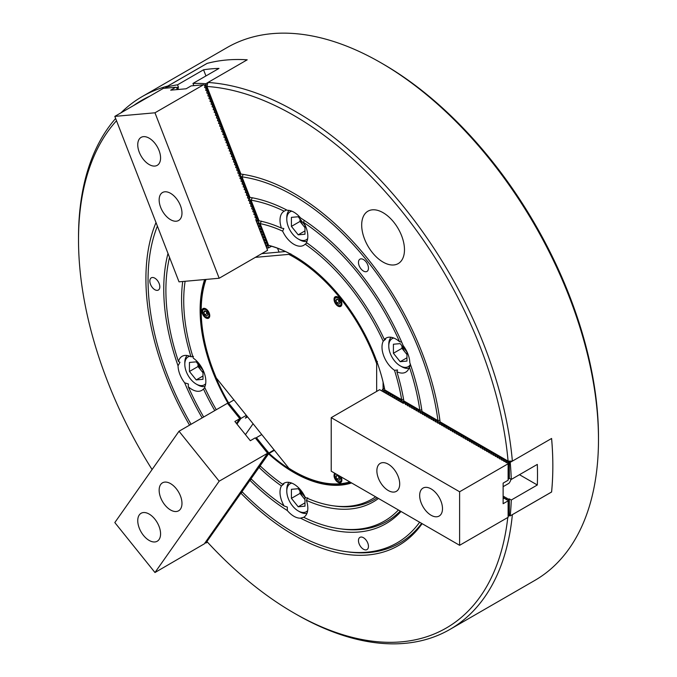 <?xml version="1.0" encoding="UTF-8"?>
<svg xmlns="http://www.w3.org/2000/svg" width="677" height="677" viewBox="0 0 677 677"><rect width="100%" height="100%" fill="white"/><g stroke="black" fill="none" stroke-linecap="round" stroke-linejoin="round"><path stroke-width="1.02" d="M383.08 212.688A30.262 17.475 -120 0 0 367.95 211.19A30.262 17.475 -120 0 0 363.312 235.435A30.262 17.475 -120 0 0 383.08 262.101A30.262 17.475 -120 0 0 398.211 263.598A30.262 17.475 -120 0 0 402.849 239.353A30.262 17.475 -120 0 0 383.08 212.688M367.95 211.182A30.262 17.475 -120 0 0 363.321 235.435A30.262 17.475 -120 0 0 383.089 262.101A30.262 17.475 -120 0 0 398.211 263.598M363.464 259.536A7.058 4.079 -120 0 0 359.936 259.181A7.058 4.079 -120 0 0 358.852 264.842A7.058 4.079 -120 0 0 363.464 271.062A7.058 4.079 -120 0 0 366.993 271.418A7.058 4.079 -120 0 0 368.076 265.756A7.058 4.079 -120 0 0 363.464 259.536M363.464 537.716A7.058 4.079 -120 0 0 359.936 537.36A7.058 4.079 -120 0 0 358.852 543.022A7.058 4.079 -120 0 0 363.464 549.242A7.058 4.079 -120 0 0 366.993 549.589A7.058 4.079 -120 0 0 368.076 543.936A7.058 4.079 -120 0 0 363.464 537.716M154.83 278.171A7.058 4.079 -120 0 0 151.301 277.824A7.058 4.079 -120 0 0 150.218 283.477A7.058 4.079 -120 0 0 154.83 289.705A7.058 4.079 -120 0 0 158.359 290.052A7.058 4.079 -120 0 0 159.442 284.391A7.058 4.079 -120 0 0 154.83 278.171M421.788 409.873L419.833 410.169L403.847 400.936A158.875 91.725 -120 0 0 396.849 371.698L397.551 369.997L394.496 370.294A19.667 11.357 -120 0 1 383.216 341.225L385.611 339.219L384.358 339.507A158.875 91.725 -120 0 0 306.41 242.535A19.667 11.357 -120 0 0 303.694 222.471A181.064 104.537 -120 0 1 399.591 341.767A19.667 11.357 -120 0 0 395.901 339.067A19.667 11.357 -120 0 0 386.068 338.094A19.667 11.357 -120 0 0 384.358 339.507M419.638 522.229A206.282 119.101 -120 0 1 345.964 551.628A206.282 119.101 -120 0 1 241.994 491.654L249.948 480.332A184.093 106.289 -120 0 0 287.319 510.543A19.667 11.357 -120 0 0 293.92 516.28A19.667 11.357 -120 0 0 300.52 518.167A184.093 106.289 -120 0 0 401.038 511.49M287.319 510.543L287.344 507.065L284.145 506.007A19.667 11.357 -120 0 1 281.429 485.942L283.832 484.021L282.639 484.309A19.667 11.357 -120 0 1 284.086 483.183A19.667 11.357 -120 0 1 293.92 484.157A19.667 11.357 -120 0 1 305.2 497.333A155.845 89.982 -120 0 0 333.245 505.812A155.845 89.982 -120 0 0 375.608 496.808M167.998 253.443A184.093 106.289 -120 0 0 178.034 365.792A19.667 11.357 -120 0 0 184.635 382.801L188.418 383.994L188.248 386.702A19.667 11.357 -120 0 0 191.938 389.41A19.667 11.357 -120 0 0 201.771 390.384A19.667 11.357 -120 0 0 203.481 388.97A158.875 91.725 -120 0 0 214.77 410.6M178.034 365.792L179.989 362.271L178.483 361.518A19.667 11.357 -120 0 1 182.105 356.314A19.667 11.357 -120 0 1 190.99 356.779L193.461 356.407M286.557 209.912L284.145 211.19A19.667 11.357 -120 0 0 284.086 211.224A19.667 11.357 -120 0 0 281.429 228.107L283.832 228.53L282.639 231.145A19.667 11.357 -120 0 0 293.92 244.321A19.667 11.357 -120 0 0 303.753 245.294A19.667 11.357 -120 0 0 305.2 244.169A155.845 89.982 -120 0 1 383.216 341.225M439.898 420.315L437.934 420.612L422.008 411.421A184.093 106.289 -120 0 0 409.805 362.686A19.667 11.357 -120 0 0 403.204 345.676A184.093 106.289 -120 0 0 300.52 217.926A19.667 11.357 -120 0 0 293.92 212.197A19.667 11.357 -120 0 0 287.319 210.31A184.093 106.289 -120 0 0 249.948 197.379L241.994 176.858L243.305 174.395M383.08 64.027L380.939 62.792L383.08 64.027A304.633 175.885 60 0 1 598.485 437.13L598.485 439.601A307.663 177.628 -120 0 0 380.939 62.792L380.939 62.792A307.663 177.628 -120 0 0 227.108 47.559L142.229 96.557A307.663 177.628 60 0 1 167.828 86.038L207.06 63.393A307.663 177.628 60 0 1 247.215 59.804L207.983 82.459A307.663 177.628 60 0 1 296.061 111.798A307.663 177.628 60 0 1 512.371 461.122L551.603 438.468A307.663 177.628 60 0 1 551.603 492.01L512.371 514.655A307.663 177.628 60 0 1 449.892 629.441A307.663 177.628 60 0 1 296.061 614.208L293.92 612.973A304.633 175.885 -120 0 0 507.775 517.499M449.892 629.441L534.771 580.443A307.663 177.628 -120 0 0 598.485 439.601M351.6 482.946A132.65 76.586 60 0 1 293.92 472.546A132.65 76.586 60 0 1 268.557 453.861L260.129 465.844A155.845 89.982 -120 0 0 282.639 484.309M274.43 450.315L269.091 453.395A132.142 76.289 -120 0 0 294.275 471.928A132.142 76.289 -120 0 0 350.906 482.549M293.92 115.505A304.633 175.885 -120 0 0 206.917 86.461L240.91 174.065A209.311 120.844 -120 0 1 241.114 174.099A209.311 120.844 -120 0 1 440.101 421.864L508.08 461.113A304.633 175.885 -120 0 0 293.92 115.505M207.983 82.459L206.917 86.461M437.934 420.612A206.282 119.101 -120 0 0 293.92 195.805A206.282 119.101 -120 0 0 241.994 176.858M293.92 612.973A304.633 175.885 -120 0 1 206.917 541.549L240.91 493.194A209.311 120.844 -120 0 0 293.92 535.143A209.311 120.844 -120 0 0 422.118 523.659M345.964 551.628L348.198 551.933A207.797 119.973 -120 0 0 421.636 523.38M396.849 371.698A19.667 11.357 -120 0 0 405.743 372.164A19.667 11.357 -120 0 0 409.365 366.959A181.064 104.537 -120 0 1 419.833 410.169M410.702 365.267L409.365 366.959M403.585 399.388L401.656 399.667A155.845 89.982 -120 0 0 394.496 370.294M398.423 509.984A181.064 104.537 -120 0 1 339.6 528.72A181.064 104.537 -120 0 1 303.694 517.287L300.52 518.167M339.6 528.72L341.843 529.025A182.578 105.409 -120 0 0 400.268 511.042M307.713 497.807L306.41 500.362A158.875 91.725 -120 0 0 378.477 498.467M333.245 505.812L335.479 506.117A157.36 90.853 -120 0 0 377.216 497.739M249.948 480.332L251.446 479.181M284.145 506.007A181.064 104.537 -120 0 1 251.04 478.783L259.037 467.401L260.543 466.241M259.037 467.401A158.875 91.725 -120 0 0 281.429 485.942M303.694 517.287A19.667 11.357 -120 0 0 303.753 517.253A19.667 11.357 -120 0 0 306.41 500.362M169.538 257.395A181.064 104.537 -120 0 0 178.483 361.518M185.109 281.285A155.845 89.982 -120 0 0 193.343 358.184A19.667 11.357 -120 0 1 204.623 387.252A155.845 89.982 -120 0 0 216.285 409.729M182.731 281.497A158.875 91.725 -120 0 0 190.99 356.779M188.248 386.702A181.064 104.537 -120 0 0 203.675 417.007M284.145 211.19A181.064 104.537 -120 0 0 251.04 200.18L252.343 197.709M282.639 231.145A155.845 89.982 -120 0 0 260.129 223.613L261.432 221.125M228.208 403.585A132.65 76.586 60 0 1 204.623 279.542M260.129 223.613L268.557 245.319A132.65 76.586 60 0 1 293.92 255.931A132.65 76.586 60 0 1 384.807 389.944L401.656 399.667M157.394 226.11A206.282 119.101 -120 0 0 191.066 424.284M184.635 382.801A184.093 106.289 -120 0 0 202.161 417.878M156.015 222.564A209.311 120.844 -120 0 0 189.552 425.156M149.939 96.1A304.633 175.885 -120 0 0 133.699 105.477M116.512 120.734A304.633 175.885 -120 0 0 78.515 239.87A304.633 175.885 -120 0 0 152.088 469.559M78.515 239.87L78.515 237.399A307.663 177.628 60 0 1 115.632 118.483M120.955 112.839A307.663 177.628 60 0 1 142.229 96.557M205.376 279.474A132.142 76.289 -120 0 0 228.691 403.018L233.963 399.972M294.097 256.033A132.142 76.289 -120 0 0 269.091 245.59L268.557 245.319M277.536 248.214L279.042 252.115L277.536 248.214M240.91 493.194L242.391 492.052M399.591 341.767L401.647 342.046M304.083 220.253L303.694 222.471M204.928 387.904L203.481 388.97M281.429 228.107A158.875 91.725 -120 0 0 259.037 220.787L251.04 200.18M306.935 242.908L305.2 244.169M508.08 461.113L512.371 461.122M269.091 453.395L268.557 453.861M519.487 474.704L537.318 484.994L511.279 500.024A302.619 174.717 60 0 1 510.213 515.882L551.577 491.993A302.619 174.717 60 0 0 551.577 438.484M207.06 63.393L207.069 63.418A302.619 174.717 60 0 1 247.173 59.83M337.967 297.051A5.551 3.207 -120 0 0 335.191 296.771A5.551 3.207 -120 0 0 334.336 301.214A5.551 3.207 -120 0 0 337.967 306.106A5.551 3.207 -120 0 0 340.743 306.385A5.551 3.207 -120 0 0 341.589 301.934A5.551 3.207 -120 0 0 337.967 297.051M334.802 473.248A5.551 3.207 -120 0 0 334.463 477.784A5.551 3.207 -120 0 0 337.967 482.286A5.551 3.207 -120 0 0 340.743 482.557A5.551 3.207 -120 0 0 341.123 476.904M205.833 308.847A5.551 3.207 -120 0 0 203.058 308.577A5.551 3.207 -120 0 0 202.203 313.019A5.551 3.207 -120 0 0 205.833 317.911A5.551 3.207 -120 0 0 208.609 318.182A5.551 3.207 -120 0 0 209.455 313.739A5.551 3.207 -120 0 0 205.833 308.847M376.657 391.416L376.657 363.676A131.135 75.714 -120 0 0 293.92 257.167A131.135 75.714 -120 0 0 288.8 254.374L290.865 253.841M206.011 279.423A131.135 75.714 -120 0 0 201.196 310.701A131.135 75.714 -120 0 0 216.301 377.994L288.8 468.188A131.135 75.714 -120 0 0 293.92 471.31L294.63 471.717A132.142 76.289 60 0 0 350.796 482.481M293.92 471.31A131.135 75.714 -120 0 0 349.84 481.931M201.196 310.701L201.196 309.88A132.142 76.289 60 0 1 205.681 279.449M288.8 254.374L255.339 257.362M285.482 251.539L261.754 253.655M383.08 388.945L383.08 382.082M377.377 361.459L376.657 363.676M503.121 486.67L508.96 483.302A23.204 13.396 -120 0 0 510.517 480.662A23.204 13.396 -120 0 0 510.991 479.265M503.121 496.139L504.213 496.766L503.358 497.265M504.069 498.357L504.458 496.91L506.354 498.001L505.499 498.5M382.048 391.069L382.488 389.427L384.384 390.519L382.742 391.467M384.189 392.305L384.629 390.663L386.525 391.755L384.883 392.702M386.33 393.54L386.77 391.898L388.666 392.99L387.024 393.938M388.471 394.776L388.911 393.134L390.798 394.226L389.165 395.173M390.612 396.011L391.052 394.369L392.939 395.461L391.306 396.409M392.753 397.247L393.193 395.605L395.08 396.697L393.439 397.644M394.886 398.482L395.326 396.84L397.221 397.932L395.58 398.88M397.027 399.718L397.467 398.076L399.362 399.168L397.721 400.115M399.168 400.953L399.608 399.312L401.503 400.403L399.862 401.351M401.309 402.189L401.749 400.547L403.644 401.639L402.003 402.587M403.5 403.23L403.89 401.783L405.777 402.874L404.922 403.374M405.641 404.465L406.031 403.018L407.918 404.11L407.063 404.609M407.782 405.701L408.172 404.254L410.059 405.345L409.204 405.845M409.923 406.936L410.304 405.489L412.2 406.581L411.345 407.08M412.056 408.172L412.445 406.725L414.341 407.816L413.486 408.316M414.197 409.407L414.586 407.96L416.482 409.052L415.627 409.543M416.338 410.643L416.727 409.196L418.623 410.287L417.76 410.778M418.479 411.878L418.868 410.431L420.755 411.523L419.901 412.014M420.62 413.114L421.009 411.667L422.897 412.758L422.042 413.249M422.761 414.349L423.15 412.902L425.038 413.994L424.183 414.485M424.902 415.585L425.283 414.138L427.179 415.229L426.324 415.72M427.035 416.82L427.424 415.373L429.32 416.465L428.465 416.956M429.176 418.056L429.565 416.609L431.461 417.701L430.606 418.191M431.317 419.291L431.706 417.844L433.602 418.936L432.738 419.427M433.458 420.527L433.847 419.08L435.734 420.172L434.879 420.662M435.599 421.763L435.988 420.315L437.875 421.407L437.02 421.898M437.74 422.998L438.129 421.551L440.016 422.643L439.161 423.133M439.881 424.234L440.262 422.786L442.157 423.878L441.302 424.369M442.013 425.469L442.403 424.022L444.298 425.114L443.443 425.605M444.154 426.705L444.544 425.258L446.439 426.349L445.584 426.84M446.295 427.94L446.685 426.493L448.58 427.585L447.717 428.076M448.436 429.176L448.826 427.729L450.713 428.82L449.858 429.311M450.577 430.411L450.967 428.964L452.854 430.056L451.999 430.547M452.718 431.647L453.108 430.2L454.995 431.291L454.14 431.782M454.859 432.882L455.24 431.435L457.136 432.527L456.281 433.018M457 434.118L457.381 432.671L459.277 433.762L458.422 434.253M459.133 435.353L459.522 433.906L461.418 434.998L460.563 435.489M461.274 436.58L461.663 435.142L463.559 436.233L462.704 436.724M463.415 437.816L463.804 436.377L465.7 437.469L464.837 437.96M465.556 439.051L465.945 437.613L467.832 438.704L466.978 439.195M467.697 440.287L468.086 438.848L469.973 439.94L469.119 440.431M469.838 441.522L470.219 440.084L472.114 441.176L471.26 441.666M471.979 442.758L472.36 441.319L474.255 442.411L473.401 442.902M474.112 443.994L474.501 442.555L476.396 443.647L475.542 444.137M476.253 445.229L476.642 443.79L478.537 444.882L477.683 445.373M478.394 446.465L478.783 445.026L480.678 446.118L479.815 446.608M480.535 447.7L480.924 446.261L482.811 447.353L481.956 447.844M482.676 448.936L483.065 447.497L484.952 448.589L484.097 449.079M484.817 450.171L485.197 448.733L487.093 449.824L486.238 450.315M486.958 451.407L487.338 449.968L489.234 451.06L488.379 451.551M489.09 452.642L489.479 451.204L491.375 452.295L490.52 452.786M491.231 453.878L491.62 452.431L493.516 453.531L492.661 454.022M493.372 455.113L493.761 453.666L495.657 454.766L494.794 455.257M495.513 456.349L495.902 454.902L497.79 456.002L496.935 456.493M497.654 457.584L498.044 456.137L499.931 457.237L499.076 457.728M499.795 458.82L500.176 457.373L502.072 458.473L501.217 458.964M501.936 460.055L502.317 458.608L504.213 459.708L503.358 460.199M504.069 461.291L504.458 459.844L506.354 460.944L505.499 461.435M512.328 461.122L510.213 462.34A302.619 174.717 60 0 1 511.279 479.434L537.318 464.405A302.619 174.717 60 0 1 537.318 484.994M510.213 462.34L509.332 461.832L507.64 462.67M508.757 462.163L508.757 478.639L509.332 478.309L509.332 461.832M509.332 478.309L511.279 479.434M506.21 462.526L506.354 460.944M506.599 461.079L508.495 462.179M382.488 389.427L384.443 388.158M510.213 515.882L508.571 515.696M511.279 500.024L509.332 498.898L508.757 499.228L508.757 515.696M509.332 515.366L509.332 498.898M506.354 498.001L508.757 499.228M506.21 499.592L506.599 498.145M508.495 499.237L507.64 499.736M431.08 515.248A16.138 9.317 -120 0 0 439.153 516.043A16.138 9.317 -120 0 0 441.624 503.113A16.138 9.317 -120 0 0 431.08 488.887A16.138 9.317 -120 0 0 423.015 488.092A16.138 9.317 -120 0 0 420.535 501.022A16.138 9.317 -120 0 0 431.08 515.248M388.285 490.537A16.138 9.317 -120 0 0 396.358 491.341A16.138 9.317 -120 0 0 398.829 478.402A16.138 9.317 -120 0 0 388.285 464.185A16.138 9.317 -120 0 0 380.22 463.381A16.138 9.317 -120 0 0 377.741 476.32A16.138 9.317 -120 0 0 388.285 490.537M331.222 417.65L459.615 491.773L508.114 463.77L508.114 480.238L503.121 483.124L503.121 503.713L508.114 500.836L508.114 517.304L459.615 545.307L331.222 471.184L331.222 417.65L379.653 389.69L403.196 403.272L404.431 403.086L405.802 403.873M405.667 403.797L405.379 404.431L407.935 405.108M407.808 405.032L407.52 405.667L410.076 406.344M409.949 406.268L409.653 406.902L412.217 407.579M412.081 407.503L411.794 408.138L414.358 408.815M414.222 408.739L413.935 409.373L416.499 410.05M416.363 409.974L416.076 410.609L418.64 411.286M418.504 411.21L418.217 411.844L420.781 412.521M420.645 412.445L420.358 413.08L422.913 413.757M422.786 413.681L422.499 414.316L425.054 414.993M424.928 414.916L424.631 415.551L427.195 416.228M427.06 416.152L426.772 416.787L429.336 417.464M429.201 417.387L428.913 418.022L431.477 418.699M431.342 418.623L431.054 419.258L433.618 419.935M433.483 419.858L433.195 420.493L435.76 421.17M435.624 421.094L435.336 421.729L437.892 422.406M437.765 422.33L437.477 422.956L440.033 423.641M439.906 423.565L439.61 424.191L442.174 424.877M442.047 424.801L441.751 425.427L444.315 426.112M444.18 426.036L443.892 426.662L446.456 427.348M446.321 427.272L446.033 427.898L448.597 428.583M448.462 428.507L448.174 429.133L450.738 429.819M450.603 429.743L450.315 430.369L452.871 431.054M452.744 430.978L452.456 431.604L455.012 432.29M454.885 432.214L454.589 432.84L457.153 433.525M457.026 433.449L456.73 434.075L459.294 434.761M459.158 434.685L458.871 435.311L461.435 435.996M461.299 435.92L461.012 436.547L463.576 437.232M463.44 437.156L463.153 437.782L465.717 438.468M465.581 438.391L465.294 439.018L467.849 439.703M467.722 439.627L467.435 440.253L469.99 440.939M469.863 440.862L469.567 441.489L472.131 442.174M472.004 442.098L471.708 442.724L474.272 443.41M474.137 443.333L473.849 443.96L476.413 444.645M476.278 444.569L475.99 445.195L478.554 445.881M478.419 445.804L478.131 446.431L480.695 447.116M480.56 447.04L480.272 447.666L482.828 448.352M482.701 448.276L482.413 448.902L484.969 449.587M484.842 449.511L484.554 450.137L487.11 450.823M486.983 450.747L486.687 451.373L489.251 452.058M489.116 451.982L488.828 452.608L491.392 453.294M491.257 453.218L490.969 453.844L493.533 454.529M493.398 454.453L493.11 455.079L495.674 455.765M495.539 455.689L495.251 456.315L497.807 457M497.68 456.924L497.392 457.55L499.948 458.236M499.821 458.16L499.533 458.786L502.089 459.471M501.962 459.395L501.665 460.022L504.23 460.707M503.121 497.13L504.23 497.764M504.094 460.631L503.806 461.257L506.371 461.942M503.815 498.34L506.371 499M506.235 461.866L505.947 462.493L508.376 463.102L508.114 463.77M508.376 463.102L508.664 462.146M508.114 480.128L508.681 478.097L508.681 463.271M508.114 500.836L508.664 499.211M505.956 499.575L508.376 500.159M505.956 499.541L506.235 498.924M503.815 498.306L504.094 497.688M508.114 517.194L508.681 515.163L508.681 500.337M459.615 545.307L459.615 491.773M207.67 314.001A2.522 1.456 60 0 1 206.426 312.283A2.522 1.456 60 0 1 206.223 311.547M202.694 311.564A4.434 2.564 -120 0 0 205.833 317.005A4.434 2.564 -120 0 0 208.973 315.194A4.434 2.564 -120 0 0 205.833 309.753A4.434 2.564 -120 0 0 202.694 311.564L202.694 311.073A5.044 2.911 60 0 1 203.735 308.763A5.044 2.911 60 0 1 205.47 308.661M206.121 311.488L207.687 314.035M204.801 314.847L206.857 316.032L207.89 314.568L206.857 311.919L204.801 310.726L203.769 312.19L204.801 314.847L206.942 313.612M209.735 316.049A5.044 2.911 60 0 1 208.778 317.505A5.044 2.911 60 0 1 206.257 317.251A5.044 2.911 60 0 1 206.036 317.115M205.554 311.158L203.769 312.19M335.851 473.858A4.434 2.564 -120 0 0 334.827 475.948A4.434 2.564 -120 0 0 337.967 481.381A4.434 2.564 -120 0 0 339.532 481.804A4.434 2.564 -120 0 0 340.074 476.295M341.868 480.425A5.044 2.911 60 0 1 340.912 481.88A5.044 2.911 60 0 1 340.176 482.109A5.044 2.911 60 0 1 338.39 481.626A5.044 2.911 60 0 1 338.17 481.491M334.836 475.711A5.044 2.911 60 0 1 334.827 475.449A5.044 2.911 60 0 1 335.369 473.578M339.803 478.377A2.522 1.456 60 0 1 338.559 476.659L339.82 478.411M338.255 475.863L338.559 476.659A2.522 1.456 -120 0 1 338.356 475.923M340.023 478.944L338.991 476.295L336.934 475.102L335.902 476.566L336.934 479.223L338.991 480.408L340.023 478.944M339.075 477.987L336.934 479.223M337.688 475.542L335.902 476.566M339.803 302.196A2.522 1.456 60 0 1 339.211 301.612A2.522 1.456 60 0 1 338.559 300.478A2.522 1.456 60 0 1 338.356 299.742M336.393 303.812A4.434 2.564 -120 0 0 337.967 305.2A4.434 2.564 -120 0 0 340.996 304.269A4.434 2.564 -120 0 0 339.532 299.344A4.434 2.564 -120 0 0 334.827 299.767A4.434 2.564 -120 0 0 336.393 303.812M341.868 304.244A5.044 2.911 60 0 1 340.912 305.699A5.044 2.911 60 0 1 338.39 305.445A5.044 2.911 60 0 1 338.17 305.31M338.255 299.683L339.82 302.238M336.934 298.921L335.902 300.385L336.934 303.042L338.991 304.227L340.023 302.763L338.991 300.114L336.934 298.921M334.836 299.53A5.044 2.911 60 0 1 334.827 299.268A5.044 2.911 60 0 1 335.868 296.966A5.044 2.911 60 0 1 337.603 296.856M339.075 301.807L336.934 303.042M337.688 299.361L335.902 300.385M300.266 219.314A9.58 5.534 -120 0 0 303.372 225.669A9.58 5.534 -120 0 0 304.98 227.362M291.838 211.173A16.138 9.317 -120 0 0 286.786 219.196A16.138 9.317 -120 0 0 298.202 238.964A16.138 9.317 -120 0 0 307.671 238.609M299.623 239.785L298.202 238.964L299.623 239.785A18.161 10.485 60 0 0 306.96 241.367M299.987 218.967L299.987 221.447L304.98 227.658M291.423 217.359L291.423 226.389L298.202 234.826L304.98 234.217L304.98 225.179L298.202 216.75L291.423 217.359M286.786 219.196L286.786 217.554A18.161 10.485 60 0 1 289.087 210.412M304.98 230.908L298.202 234.826M299.987 221.447L291.423 226.389M402.248 346.192A9.58 5.534 -120 0 0 402.874 348.24A9.58 5.534 -120 0 0 405.354 352.539A9.58 5.534 -120 0 0 406.962 354.232M393.819 338.043A16.138 9.317 -120 0 0 388.776 346.065A16.138 9.317 -120 0 0 390.299 353.538A16.138 9.317 -120 0 0 400.183 365.834A16.138 9.317 -120 0 0 410.414 364.412M408.95 368.237A18.161 10.485 60 0 1 401.613 366.655L400.183 365.834M401.969 345.837L401.969 348.325L406.962 354.528M400.183 343.62L393.405 344.229L393.405 353.259L400.183 361.696L406.962 361.086L406.962 352.048L400.183 343.62M388.776 346.065L388.776 344.424A18.161 10.485 60 0 1 391.078 337.281M406.962 357.778L400.183 361.696M401.969 348.325L393.405 353.259M291.838 483.133A16.138 9.317 -120 0 0 286.786 491.155A16.138 9.317 -120 0 0 298.202 510.923L299.623 511.744A18.161 10.485 60 0 0 306.96 513.327M286.786 491.155L286.786 489.513A18.161 10.485 60 0 1 289.087 482.371M300.266 491.274A9.58 5.534 -120 0 0 303.372 497.629A9.58 5.534 -120 0 0 304.98 499.321M299.987 490.927L299.987 493.415L304.98 499.618M304.98 506.176L304.98 497.138L298.202 488.709L291.423 489.319L291.423 498.348L298.202 506.785L304.98 506.176M299.623 511.744L298.202 510.923A16.138 9.317 -120 0 0 307.671 510.568M304.98 502.867L298.202 506.785M299.987 493.415L291.423 498.348M198.276 364.404A9.58 5.534 -120 0 0 198.903 366.46A9.58 5.534 -120 0 0 201.391 370.759A9.58 5.534 -120 0 0 202.99 372.452M189.848 356.263A16.138 9.317 -120 0 0 184.804 364.285A16.138 9.317 -120 0 0 186.336 371.758A16.138 9.317 -120 0 0 196.212 384.054A16.138 9.317 -120 0 0 205.69 383.698M184.804 364.285L184.804 362.644A18.161 10.485 60 0 1 187.106 355.501M197.997 364.057L197.997 366.536L202.99 372.748M196.212 379.915L202.99 379.306L202.99 370.268L196.212 361.84L189.442 362.449L189.442 371.478L196.212 379.915L202.99 375.997M204.979 386.457A18.161 10.485 60 0 1 197.642 384.875L196.212 384.054M197.997 366.536L189.442 371.478M159.044 150.472A16.138 9.317 -120 0 0 141.095 137.38A16.138 9.317 -120 0 0 139.276 152.24A16.138 9.317 -120 0 0 157.233 165.332A16.138 9.317 -120 0 0 159.044 150.472M180.446 205.622A16.138 9.317 -120 0 0 162.488 192.53A16.138 9.317 -120 0 0 160.677 207.39A16.138 9.317 -120 0 0 178.626 220.482A16.138 9.317 -120 0 0 180.446 205.622M154.974 112.797L219.17 278.247L267.601 250.287L255.83 219.949L256.278 218.028L254.899 217.215L255.314 216.158L254.696 214.567L253.824 214.457L254.247 213.399L253.63 211.808L252.758 211.698L253.181 210.64L252.563 209.049L251.624 208.778L252.106 207.89L251.489 206.29L250.617 206.18L251.04 205.131L250.422 203.54L249.483 203.261L249.965 202.372L249.348 200.781L248.417 200.51L248.899 199.613L248.281 198.022L247.41 197.912L247.824 196.855L247.207 195.264L246.335 195.154L246.758 194.096L246.14 192.505L245.269 192.395L245.692 191.337L245.074 189.746L244.135 189.475L244.617 188.587L243.999 186.987L243.128 186.877L243.551 185.828L242.933 184.237L241.994 183.958L242.476 183.069L241.858 181.478L240.927 181.208L241.41 180.31L240.792 178.72L239.92 178.61L240.335 177.552L239.717 175.961L238.846 175.851L239.269 174.793L238.651 173.202L237.779 173.092L238.202 172.034L237.585 170.443L236.645 170.172L237.128 169.284L236.51 167.684L235.638 167.574L236.061 166.525L235.444 164.934L234.504 164.663L234.987 163.766L234.369 162.175L233.438 161.905L233.92 161.008L233.303 159.417L232.431 159.307L232.846 158.249L232.228 156.658L231.356 156.548L231.779 155.49L231.162 153.899L230.29 153.789L230.713 152.731L230.095 151.14L229.156 150.869L229.638 149.981L229.021 148.39L228.149 148.271L228.572 147.222L227.954 145.631L227.015 145.36L227.497 144.463L226.88 142.872L225.949 142.602L226.431 141.705L225.813 140.114L224.942 140.004L225.356 138.946L224.739 137.355L223.867 137.245L224.29 136.187L223.672 134.596L222.801 134.486L223.224 133.437L222.606 131.837L221.667 131.566L222.149 130.678L221.531 129.087L220.66 128.969L221.083 127.919L220.465 126.328L219.526 126.057L220.008 125.16L219.39 123.569L218.519 123.459L218.942 122.402L218.324 120.811L217.452 120.701L217.867 119.643L217.249 118.052L216.378 117.942L216.801 116.884L216.183 115.293L215.311 115.183L215.735 114.134L215.117 112.534L214.177 112.264L214.66 111.375L214.042 109.784L213.17 109.666L213.593 108.616L212.976 107.025L212.036 106.754L212.519 105.857L211.901 104.266L211.029 104.156L211.452 103.099L210.835 101.508L209.963 101.398L210.378 100.34L209.76 98.749L208.888 98.639L209.311 97.581L208.694 95.99L207.822 95.88L208.245 94.831L207.627 93.231L206.688 92.961L207.17 92.072L206.553 90.481L205.681 90.363L206.104 89.313L205.486 87.722L204.547 87.451L205.029 86.554L204.412 84.963L203.472 84.794L154.974 112.797L114.819 116.385L163.326 88.374L175.681 87.274L170.689 90.159L186.124 88.78L191.126 85.894L203.472 84.794M256.388 218.916L255.771 217.325M255.314 216.158L254.696 214.567M254.247 213.399L253.63 211.808M253.181 210.64L252.563 209.049M252.106 207.89L251.489 206.29M251.04 205.131L250.422 203.54M249.965 202.372L249.348 200.781M248.899 199.613L248.281 198.022M247.824 196.855L247.207 195.264M246.758 194.096L246.14 192.505M245.692 191.337L245.074 189.746M244.617 188.587L243.999 186.987M243.551 185.828L242.933 184.237M242.476 183.069L241.858 181.478M241.41 180.31L240.792 178.72M240.335 177.552L239.717 175.961M239.269 174.793L238.651 173.202M238.202 172.034L237.585 170.443M237.128 169.284L236.51 167.684M236.061 166.525L235.444 164.934M234.987 163.766L234.369 162.175M233.92 161.008L233.303 159.417M232.846 158.249L232.228 156.658M231.779 155.49L231.162 153.899M230.713 152.731L230.095 151.14M229.638 149.981L229.021 148.39M228.572 147.222L227.954 145.631M227.497 144.463L226.88 142.872M226.431 141.705L225.813 140.114M225.356 138.946L224.739 137.355M224.29 136.187L223.672 134.596M223.224 133.437L222.606 131.837M222.149 130.678L221.531 129.087M221.083 127.919L220.465 126.328M220.008 125.16L219.39 123.569M218.942 122.402L218.324 120.811M217.867 119.643L217.249 118.052M216.801 116.884L216.183 115.293M215.735 114.134L215.117 112.534M214.66 111.375L214.042 109.784M213.593 108.616L212.976 107.025M212.519 105.857L211.901 104.266M211.452 103.099L210.835 101.508M210.378 100.34L209.76 98.749M209.311 97.581L208.694 95.99M208.245 94.831L207.627 93.231M207.17 92.072L206.553 90.481M206.104 89.313L205.486 87.722M219.17 278.247L179.016 281.835L114.819 116.385M176.934 89.601L176.917 87.621L175.681 87.274M177.239 89.034L176.621 87.443M205.029 86.554L204.412 84.963M139.276 514.96A16.138 9.317 -120 0 0 142.212 533.696A16.138 9.317 -120 0 0 157.233 541.228A16.138 9.317 -120 0 0 159.044 539.544A16.138 9.317 -120 0 0 156.108 520.808A16.138 9.317 -120 0 0 141.095 513.276A16.138 9.317 -120 0 0 139.276 514.96M160.677 484.512A16.138 9.317 -120 0 0 163.614 503.256A16.138 9.317 -120 0 0 178.626 510.788A16.138 9.317 -120 0 0 180.446 509.104A16.138 9.317 -120 0 0 177.509 490.368A16.138 9.317 -120 0 0 162.488 482.828A16.138 9.317 -120 0 0 160.677 484.512M256.338 469.457L204.412 543.783L154.974 572.522L219.17 481.195L267.601 453.235L256.388 469.846M267.601 453.235L255.246 437.858L250.321 440.702L234.877 421.492L239.802 418.648L236.442 423.438M239.802 418.648L227.447 403.28L179.016 431.241L114.819 522.568L154.974 572.522M179.016 431.241L219.17 481.195M266.298 246.936L267.694 245.362L268.642 247.799L266.577 247.655M265.232 244.177L266.628 242.603L267.576 245.04L265.511 244.905M264.157 241.418L265.553 239.844L266.501 242.281L264.445 242.146M263.091 238.659L264.487 237.085L265.435 239.531L263.37 239.387M262.016 235.901L263.412 234.327L264.36 236.772L262.304 236.628M260.95 233.15L262.346 231.576L263.294 234.014L261.229 233.87M259.883 230.392L261.28 228.818L262.219 231.255L260.163 231.111M258.809 227.633L260.205 226.059L261.153 228.496L259.088 228.361M257.742 224.874L259.139 223.3L260.078 225.737L258.022 225.602M256.668 222.115L258.064 220.541L259.012 222.978L256.955 222.843M256.338 218.527L256.998 217.782L257.945 220.228L255.881 220.084M255.271 215.768L255.923 215.024L256.871 217.469L255.906 217.402M254.197 213.01L254.857 212.273L255.804 214.711L254.831 214.643M253.13 210.251L253.79 209.515L254.73 211.952L253.765 211.884M252.056 207.5L252.716 206.756L253.663 209.193L252.69 209.125M250.989 204.742L251.649 203.997L252.589 206.434L251.624 206.367M249.923 201.983L250.575 201.238L251.522 203.675L250.549 203.616M248.848 199.224L249.508 198.479L250.456 200.925L249.483 200.857M247.782 196.465L248.434 195.729L249.381 198.166L248.417 198.099M246.707 193.707L247.367 192.97L248.315 195.408L247.342 195.34M245.641 190.948L246.301 190.212L247.24 192.649L246.276 192.581M244.566 188.198L245.226 187.453L246.174 189.89L245.201 189.822M243.5 185.439L244.16 184.694L245.099 187.131L244.135 187.064M242.434 182.68L243.085 181.935L244.033 184.372L243.06 184.313M241.359 179.921L242.019 179.177L242.967 181.622L241.994 181.554M240.293 177.162L240.944 176.426L241.892 178.863L240.919 178.796M239.218 174.404L239.878 173.667L240.826 176.105L239.853 176.037M238.152 171.645L238.812 170.909L239.751 173.346L238.786 173.278M237.077 168.895L237.737 168.15L238.685 170.587L237.712 170.519M236.011 166.136L236.671 165.391L237.61 167.828L236.645 167.769M234.944 163.377L235.596 162.632L236.544 165.07L235.571 165.01M233.87 160.618L234.53 159.874L235.478 162.319L234.504 162.252M232.803 157.859L233.455 157.123L234.403 159.56L233.43 159.493M231.729 155.101L232.389 154.364L233.337 156.802L232.363 156.734M230.662 152.342L231.314 151.606L232.262 154.043L231.297 153.975M229.588 149.592L230.248 148.847L231.195 151.284L230.222 151.216M228.521 146.833L229.181 146.088L230.121 148.525L229.156 148.466M227.455 144.074L228.107 143.329L229.054 145.775L228.081 145.707M226.38 141.315L227.04 140.571L227.988 143.016L227.015 142.949M225.314 138.557L225.966 137.82L226.913 140.257L225.94 140.19M224.239 135.798L224.899 135.061L225.847 137.499L224.874 137.431M223.173 133.039L223.825 132.303L224.772 134.74L223.808 134.672M222.098 130.289L222.758 129.544L223.706 131.981L222.733 131.913M221.032 127.53L221.692 126.785L222.631 129.222L221.667 129.163M219.966 124.771L220.617 124.026L221.565 126.472L220.592 126.404M218.891 122.012L219.551 121.268L220.499 123.713L219.526 123.646M217.825 119.254L218.476 118.517L219.424 120.955L218.451 120.887M216.75 116.495L217.41 115.759L218.358 118.196L217.385 118.128M215.684 113.736L216.335 113L217.283 115.437L216.318 115.369M214.609 110.986L215.269 110.241L216.217 112.678L215.244 112.61M213.543 108.227L214.203 107.482L215.142 109.919L214.177 109.86M212.476 105.468L213.128 104.723L214.076 107.169L213.103 107.101M211.402 102.709L212.062 101.965L213.01 104.41L212.036 104.343M210.335 99.951L210.987 99.214L211.935 101.652L210.962 101.584M209.261 97.192L209.921 96.456L210.869 98.893L209.895 98.825M208.194 94.441L208.846 93.697L209.794 96.134L208.829 96.066M207.12 91.683L207.78 90.938L208.728 93.375L207.754 93.308M206.053 88.924L206.713 88.179L207.653 90.616L206.688 90.557M207.069 63.418L165.704 87.308A302.619 174.717 60 0 1 177.518 84.82L203.549 69.79A302.619 174.717 60 0 1 218.993 68.411L192.962 83.44A302.619 174.717 60 0 1 205.85 83.72L207.974 82.492M165.704 87.308L166.026 88.137M176.968 87.748L178.491 87.333L176.705 87.494M178.491 87.333L177.518 84.82M268.642 247.799L271.621 246.276M205.85 83.72L206.29 84.853L205.639 85.42L206.713 88.179M192.962 83.44L193.817 85.657M206.29 84.853L204.496 85.014M205.943 75.942L203.549 69.79M177.924 87.663L178.449 89.466M268.845 247.875L266.738 248.061M204.767 85.268L205.723 85.184M177.188 88.645L177.839 87.908M206.587 87.866L205.613 87.798M204.987 86.165L205.639 85.42M239.709 418.784L240.843 418.555L239.895 419.901L239.125 419.613M238.634 420.307L239.776 420.078L238.829 421.424L238.059 421.136M237.568 421.83L238.702 421.602L237.762 422.947L236.984 422.651M236.493 423.353L237.635 423.117L236.958 424.081M255.762 438.51L256.287 437.765L255.864 438.628M227.971 403.932L228.487 403.187L228.064 404.051M267.508 453.37L268.642 453.133L267.694 454.479L266.924 454.191M266.433 454.885L267.576 454.656L266.628 456.002L265.858 455.714M265.367 456.408L266.501 456.18L265.553 457.525L264.783 457.237M264.292 457.931L265.435 457.703L264.487 459.048L263.717 458.761M263.226 459.455L264.36 459.226L263.412 460.572L262.642 460.275M262.151 460.978L263.294 460.741L262.346 462.095L261.576 461.799M261.085 462.501L262.219 462.264L261.28 463.61L260.501 463.322M260.019 464.024L261.153 463.787L260.205 465.133L259.435 464.845M258.944 465.548L260.078 465.311L259.139 466.656L258.369 466.368M257.878 467.062L259.012 466.834L258.064 468.179L257.294 467.892M256.803 468.586L257.945 468.357L256.998 469.703L256.228 469.415M256.278 469.999L256.871 469.88L255.923 471.226L255.381 471.023M255.212 471.522L255.804 471.395L254.857 472.749L254.315 472.538M254.137 473.045L254.73 472.918L253.79 474.264L253.24 474.061M253.071 474.569L253.663 474.442L252.716 475.787L252.174 475.584M251.996 476.083L252.589 475.965L251.649 477.31L251.099 477.107M250.93 477.607L251.522 477.488L250.575 478.834L250.033 478.631M249.855 479.13L250.456 479.011L249.508 480.357L248.967 480.154M248.789 480.653L249.381 480.535L248.434 481.88L247.892 481.677M247.723 482.176L248.315 482.058L247.367 483.403L246.826 483.2M246.648 483.7L247.24 483.573L246.301 484.927L245.751 484.715M245.582 485.223L246.174 485.096L245.226 486.441L244.685 486.238M244.507 486.746L245.099 486.619L244.16 487.965L243.61 487.762M243.441 488.261L244.033 488.142L243.085 489.488L242.544 489.285M242.366 489.784L242.967 489.666L242.019 491.011L241.477 490.808M241.3 491.307L241.892 491.189L240.944 492.534L240.403 492.331M240.233 492.831L240.826 492.712L239.878 494.058L239.336 493.855M239.159 494.354L239.751 494.227L238.812 495.581L238.262 495.369M238.092 495.877L238.685 495.75L237.737 497.096L237.195 496.893M237.018 497.4L237.61 497.273L236.671 498.619L236.121 498.416M235.951 498.915L236.544 498.797L235.596 500.142L235.054 499.939M234.877 500.438L235.478 500.32L234.53 501.665L233.988 501.462M233.81 501.962L234.403 501.843L233.455 503.189L232.913 502.986M232.744 503.485L233.337 503.366L232.389 504.712L231.847 504.509M231.669 505.008L232.262 504.89L231.314 506.235L230.772 506.032M230.603 506.531L231.195 506.404L230.248 507.758L229.706 507.547M229.528 508.055L230.121 507.928L229.181 509.273L228.631 509.07M228.462 509.578L229.054 509.451L228.107 510.796L227.565 510.593M227.387 511.093L227.988 510.974L227.04 512.32L226.499 512.117M226.321 512.616L226.913 512.497L225.966 513.843L225.424 513.64M225.255 514.139L225.847 514.021L224.899 515.366L224.358 515.163M224.18 515.662L224.772 515.544L223.825 516.889L223.283 516.686M223.114 517.186L223.706 517.059L222.758 518.413L222.217 518.201M222.039 518.709L222.631 518.582L221.692 519.928L221.142 519.724M220.973 520.232L221.565 520.105L220.617 521.451L220.076 521.248M219.898 521.747L220.499 521.628L219.551 522.974L219.01 522.771M218.832 523.27L219.424 523.152L218.476 524.497L217.935 524.294M217.766 524.793L218.358 524.675L217.41 526.021L216.868 525.817M216.691 526.317L217.283 526.198L216.335 527.544L215.794 527.341M215.624 527.84L216.217 527.721L215.269 529.067L214.727 528.864M214.55 529.363L215.142 529.236L214.203 530.59L213.653 530.379M213.483 530.886L214.076 530.76L213.128 532.105L212.586 531.902M212.409 532.41L213.01 532.283L212.062 533.628L211.52 533.425M211.342 533.925L211.935 533.806L210.987 535.152L210.445 534.948M210.276 535.448L210.869 535.329L209.921 536.675L209.379 536.472M209.201 536.971L209.794 536.853L208.846 538.198L208.304 537.995M208.135 538.494L208.728 538.376L207.78 539.721L207.238 539.518M207.06 540.018L207.653 539.891L206.713 541.245L206.163 541.033M207.458 542.142L205.85 543.064A302.619 174.717 60 0 1 205.537 542.726M205.85 543.064L206.29 542.438L205.097 542.556M205.994 541.541L206.713 541.245M206.587 541.414L205.639 542.759M268.642 453.133L274.117 449.917M228.487 403.187L241.046 418.386L246.318 415.339M256.287 437.765L268.845 452.964M261.762 434.549L256.49 437.596M253.08 423.751L245.438 434.626M246.868 416.017L245.362 418.149A12.609 7.278 60 0 1 246.783 416.837A12.609 7.278 60 0 1 247.317 416.575M508.664 478.622L508.664 478.182M506.523 461.375L506.523 460.91M504.382 460.14L504.382 459.675M502.241 458.904L502.241 458.439M500.1 457.669L500.1 457.212M497.959 456.433L497.959 455.976M495.818 455.198L495.818 454.741M493.685 453.962L493.685 453.505M491.544 452.727L491.544 452.27M489.403 451.491L489.403 451.034M487.262 450.256L487.262 449.799M485.121 449.02L485.121 448.563M482.98 447.785L482.98 447.328M480.839 446.549L480.839 446.092M478.707 445.314L478.707 444.857M476.566 444.078L476.566 443.621M474.425 442.843L474.425 442.386M472.284 441.607L472.284 441.15M470.143 440.372L470.143 439.915M468.002 439.136L468.002 438.679M465.861 437.901L465.861 437.444M463.728 436.665L463.728 436.208M461.587 435.429L461.587 434.972M459.446 434.194L459.446 433.737M457.305 432.958L457.305 432.501M455.164 431.723L455.164 431.266M453.023 430.487L453.023 430.03M450.882 429.252L450.882 428.795M448.749 428.016L448.749 427.559M446.608 426.781L446.608 426.324M444.467 425.545L444.467 425.088M442.326 424.31L442.326 423.853M440.185 423.074L440.185 422.617M438.044 421.839L438.044 421.382M435.903 420.603L435.903 420.146M433.771 419.368L433.771 418.911M431.63 418.132L431.63 417.675M429.489 416.897L429.489 416.44M427.348 415.661L427.348 415.204M425.207 414.426L425.207 413.969M423.066 413.19L423.066 412.733M420.925 411.954L420.925 411.498M418.792 410.719L418.792 410.262M416.651 409.492L416.651 409.026M414.51 408.256L414.51 407.791M412.369 407.021L412.369 406.555M410.228 405.785L410.228 405.32M408.087 404.55L408.087 404.084M405.946 403.314L405.946 402.849M403.814 402.079L403.814 401.613M401.673 400.843L401.673 400.378M399.532 399.608L399.532 399.142M397.391 398.372L397.391 397.907M395.25 397.137L395.25 396.671M393.109 395.901L393.109 395.436M390.967 394.666L390.967 394.2M388.835 393.43L388.835 392.965M386.694 392.195L386.694 391.729M384.553 390.959L384.553 390.494M508.664 515.688L508.664 515.248M506.523 498.441L506.523 497.976M504.382 497.206L504.382 496.74M268.777 247.816L266.713 248.002M177.916 87.765L177.01 87.849M205.715 85.285L204.801 85.361M206.722 87.883L205.808 87.959M206.79 88.044L205.876 88.12M207.797 90.642L206.883 90.718M207.856 90.794L206.942 90.879M208.863 93.392L207.949 93.477M208.922 93.553L208.017 93.638M209.938 96.151L209.024 96.236M209.997 96.312L209.083 96.396M211.004 98.91L210.09 98.994M211.063 99.07L210.149 99.155M212.07 101.668L211.165 101.753M212.138 101.829L211.224 101.905M213.145 104.427L212.231 104.503M213.204 104.588L212.29 104.664M214.211 107.186L213.297 107.262M214.279 107.338L213.365 107.423M215.286 109.945L214.372 110.021M215.345 110.097L214.431 110.182M216.352 112.695L215.438 112.78M216.412 112.856L215.506 112.941M217.427 115.454L216.513 115.539M217.486 115.615L216.572 115.699M218.493 118.213L217.579 118.297M218.553 118.373L217.639 118.458M219.56 120.971L218.654 121.056M219.627 121.132L218.713 121.208M220.634 123.73L219.72 123.806M220.694 123.891L219.78 123.967M221.701 126.489L220.787 126.565M221.768 126.641L220.854 126.726M222.775 129.248L221.861 129.324M222.835 129.4L221.921 129.485M223.842 131.998L222.928 132.083M223.901 132.159L222.995 132.243M224.916 134.757L224.002 134.841M224.976 134.918L224.062 135.002M225.983 137.516L225.069 137.6M226.042 137.676L225.128 137.761M227.049 140.274L226.143 140.359M227.117 140.435L226.203 140.511M228.124 143.033L227.21 143.109M228.183 143.194L227.269 143.27M229.19 145.792L228.276 145.868M229.258 145.944L228.344 146.029M230.265 148.542L229.351 148.627M230.324 148.703L229.41 148.788M231.331 151.301L230.417 151.386M231.39 151.462L230.485 151.546M232.406 154.06L231.492 154.144M232.465 154.221L231.551 154.305M233.472 156.819L232.558 156.903M233.531 156.979L232.617 157.056M234.538 159.577L233.633 159.662M234.606 159.738L233.692 159.814M235.613 162.336L234.699 162.412M235.672 162.497L234.758 162.573M236.679 165.095L235.765 165.171M236.747 165.247L235.833 165.332M237.754 167.845L236.84 167.93M237.813 168.006L236.899 168.091M238.82 170.604L237.906 170.689M238.879 170.765L237.974 170.849M239.895 173.363L238.981 173.447M239.954 173.524L239.04 173.608M240.961 176.122L240.047 176.206M241.02 176.282L240.107 176.358M242.027 178.88L241.122 178.965M242.095 179.041L241.181 179.117M243.102 181.639L242.188 181.715M243.161 181.8L242.248 181.876M244.169 184.398L243.255 184.474M244.236 184.55L243.322 184.635M245.243 187.148L244.329 187.233M245.302 187.309L244.389 187.394M246.31 189.907L245.396 189.992M246.377 190.068L245.463 190.152M247.384 192.666L246.47 192.75M247.443 192.827L246.53 192.911M248.451 195.425L247.537 195.509M248.51 195.585L247.596 195.661M249.517 198.183L248.611 198.259M249.585 198.344L248.671 198.42M250.592 200.942L249.678 201.018M250.651 201.103L249.737 201.179M251.658 203.701L250.744 203.777M251.726 203.853L250.812 203.938M252.733 206.451L251.819 206.536M252.792 206.612L251.878 206.697M253.799 209.21L252.885 209.295M253.867 209.371L252.953 209.455M254.874 211.969L253.96 212.053M254.933 212.129L254.019 212.214M255.94 214.727L255.026 214.812M255.999 214.888L255.085 214.964M257.006 217.486L256.101 217.562M257.074 217.647L256.16 217.723M258.081 220.245L256.016 220.423M258.14 220.397L256.075 220.584M259.147 223.004L257.082 223.182M259.215 223.156L257.15 223.342M260.222 225.754L258.157 225.94M260.281 225.915L258.216 226.101M261.288 228.513L259.223 228.699M261.356 228.674L259.283 228.86M262.363 231.272L260.298 231.458M262.422 231.432L260.357 231.619M263.429 234.03L261.364 234.217M263.488 234.191L261.424 234.377M264.504 236.789L262.431 236.975M264.563 236.95L262.498 237.128M265.57 239.548L263.505 239.726M265.629 239.7L263.565 239.886M266.636 242.307L264.572 242.484M266.704 242.459L264.639 242.645M267.711 245.057L265.646 245.243M267.77 245.218L265.706 245.404M247.562 416.888L245.362 418.149M256.422 437.655L268.777 453.031M228.631 403.077L240.978 418.445M511.067 479.316L510.517 480.662M204.462 308.348L203.735 308.763M209.506 317.081L208.778 317.505M205.833 317.005L206.257 317.251M337.967 481.381L338.39 481.626M334.827 475.948L334.827 475.449M341.64 481.457L340.912 481.88M337.967 305.2L338.39 305.445M341.64 305.276L340.912 305.699M336.596 296.543L335.868 296.966M334.827 299.767L334.827 299.268"/></g></svg>
